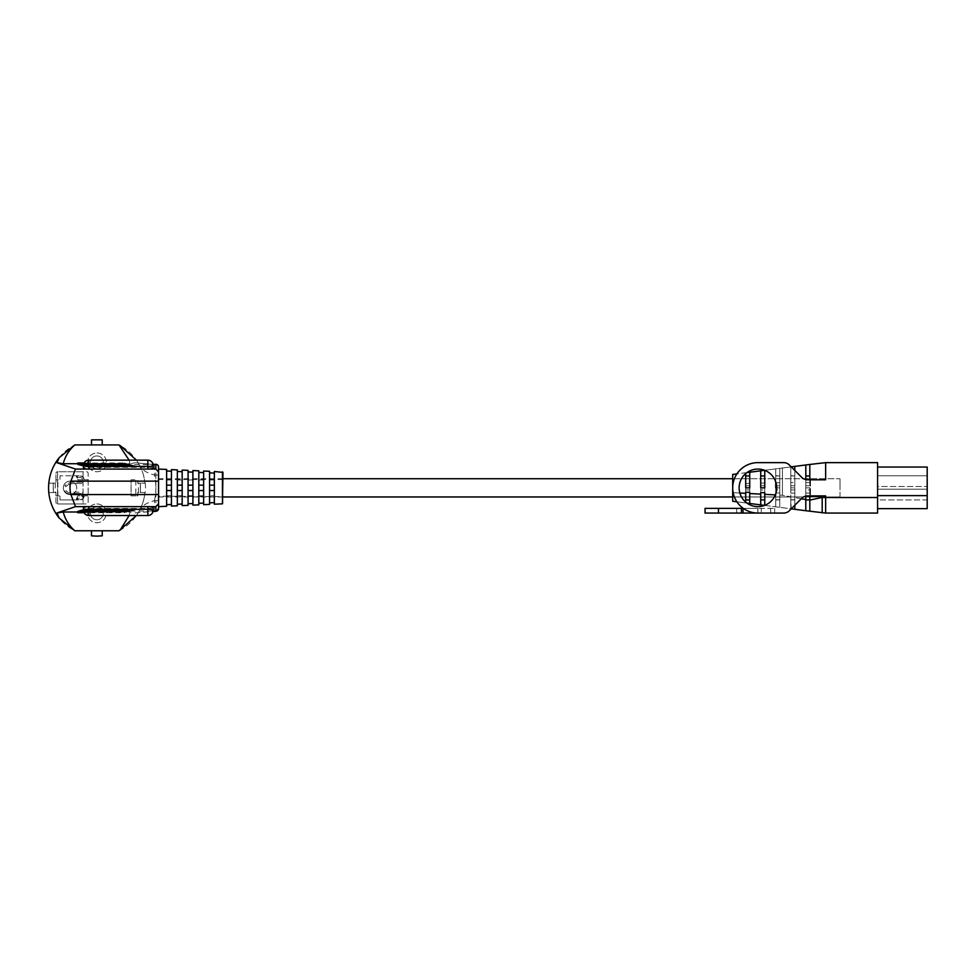 <?xml version="1.0" encoding="UTF-8"?>
<svg xmlns="http://www.w3.org/2000/svg" width="976" height="976" viewBox="0 0 976 976"><rect width="100%" height="100%" fill="white"/><g stroke="black" fill="none" stroke-linecap="round" stroke-linejoin="round"><path stroke-width="0.73" stroke-dasharray="4.88 3.66" d="M96.868 455.926A6.442 6.442 0 0 1 103.297 462.368A6.442 6.442 0 0 1 96.868 468.797A6.442 6.442 0 0 0 103.297 462.368A6.442 6.442 0 0 0 96.868 455.926A6.442 6.442 0 0 0 90.426 462.368A6.442 6.442 0 0 0 96.868 468.797A6.442 6.442 0 0 1 90.426 462.368A6.442 6.442 0 0 1 96.868 455.926A6.442 6.442 0 0 1 103.297 462.368A6.442 6.442 0 0 1 96.868 468.797M97.002 452.974A9.394 9.394 0 0 1 106.384 462.368A9.394 9.394 0 0 1 97.002 471.75A9.394 9.394 0 0 1 87.608 462.368A9.394 9.394 0 0 1 97.002 452.974A9.394 9.394 0 0 1 106.384 462.368A9.394 9.394 0 0 1 97.002 471.75A9.394 9.394 0 0 1 87.608 462.368A9.394 9.394 0 0 1 97.002 452.974M96.868 506.898A6.442 6.442 0 0 1 103.297 513.339A6.442 6.442 0 0 1 96.868 519.781A6.442 6.442 0 0 0 103.297 513.339A6.442 6.442 0 0 0 96.868 506.898A6.442 6.442 0 0 0 90.426 513.339A6.442 6.442 0 0 0 96.868 519.781A6.442 6.442 0 0 1 90.426 513.339A6.442 6.442 0 0 1 96.868 506.898A6.442 6.442 0 0 1 103.297 513.339A6.442 6.442 0 0 1 96.868 519.781M96.868 503.945A9.394 9.394 0 0 1 106.25 513.339A9.394 9.394 0 0 1 96.868 522.733A9.394 9.394 0 0 1 87.474 513.339A9.394 9.394 0 0 1 96.868 503.945A9.394 9.394 0 0 1 106.25 513.339A9.394 9.394 0 0 1 96.868 522.733A9.394 9.394 0 0 1 87.474 513.339A9.394 9.394 0 0 1 96.868 503.945M222.955 496.699L222.955 478.996L222.418 496.162L222.418 479.533L158.563 479.533L158.563 496.162L222.955 496.699L222.955 478.996M70.028 494.564A6.71 6.71 0 0 1 63.33 487.854A6.71 6.71 0 0 1 70.028 481.144A6.71 6.71 0 0 0 63.33 487.854A6.71 6.71 0 0 0 75.189 492.148A6.71 6.71 0 0 0 70.028 481.144A6.71 6.71 0 0 1 76.738 487.854A6.71 6.71 0 0 1 70.028 494.564M209.547 490.538L209.547 495.723L214.366 495.723L214.366 490.538L209.547 490.538L214.366 490.538L214.366 502.603L209.547 502.823L209.547 485.17L214.366 485.17L214.366 479.972L209.547 479.972L209.547 485.17L209.547 472.884L214.366 473.092L214.366 485.17L209.547 485.17L209.547 490.538L214.366 490.538L214.366 485.17L214.366 490.538M198.811 485.17L203.642 485.17L203.642 479.972L198.811 479.972L198.811 485.17L198.811 472.421L203.642 472.628L203.642 485.17L198.811 485.17L198.811 495.723L203.642 495.723L203.642 490.538L198.811 490.538L203.642 490.538L203.642 503.079L198.811 503.287L198.811 485.17L203.642 485.17L203.642 490.538L203.642 485.17M188.075 485.17L192.906 485.17L192.906 479.972L188.075 479.972L188.075 485.17L188.075 471.945L192.906 472.152L192.906 485.17L188.075 485.17L188.075 495.723L192.906 495.723L192.906 490.538L188.075 490.538L192.906 490.538L192.906 503.543L188.075 503.75L188.075 485.17L192.906 485.17L192.906 490.538L192.906 485.17M177.351 485.17L182.17 485.17L182.17 479.972L177.351 479.972L177.351 485.17L177.351 471.481L182.17 471.689L182.17 485.17L177.351 485.17L177.351 495.723L182.17 495.723L182.17 490.538L177.351 490.538L182.17 490.538L182.17 504.006L177.351 504.226L177.351 485.17L182.17 485.17L182.17 490.538L182.17 485.17M166.615 485.17L171.447 485.17L171.447 479.972L166.615 479.972L166.615 495.723L171.447 495.723L171.447 490.538L166.615 490.538L171.447 490.538L171.447 504.482L166.615 504.69L166.615 471.005L171.447 471.225L171.447 485.17L166.615 485.17L171.447 485.17L171.447 490.538L171.447 485.17M214.366 504.189L214.366 471.506M209.547 471.298L209.547 504.409M203.642 504.665L203.642 471.042M198.811 470.822L198.811 504.873M192.906 505.129L192.906 470.566M188.075 470.359L188.075 505.336M182.17 505.605L182.17 470.103M177.351 469.895L177.351 505.812M171.447 506.068L171.447 469.627M158.563 505.885L158.563 469.81M91.5 535.848A48.288 48.288 0 0 0 102.224 535.848L102.224 530.773L91.5 530.773L91.5 535.848M166.615 469.419L166.615 506.276M158.563 506.629L158.563 469.066M77.409 476.044L76.494 476.044L76.494 477.386L76.494 476.044L80.093 475.776A4.026 4.026 0 0 1 83.045 477.069L83.045 477.484A3.758 3.758 0 0 1 83.851 479.802L82.509 479.802A2.416 2.416 0 0 1 80.093 482.217L73.383 482.217A12.017 12.017 0 0 0 64.88 485.743L65.831 486.695L64.88 485.743A12.017 12.017 0 0 1 73.383 482.217L80.093 482.217A2.416 2.416 0 0 0 82.509 479.802A2.416 2.416 0 0 0 80.093 477.386L76.494 477.386L77.409 477.386L77.409 479.131L77.409 475.776L59.975 475.776L80.093 475.776A4.026 4.026 0 0 1 84.119 479.802L83.851 479.802A3.758 3.758 0 0 0 80.093 476.044A3.758 3.758 0 0 1 83.045 477.484L83.045 493.575A3.758 3.758 0 0 0 80.093 492.148L73.383 492.148A5.6 5.6 0 0 0 71.59 492.441A4.843 4.843 0 0 1 65.831 490.269L64.672 490.94L65.831 490.269A4.843 4.843 0 0 0 71.59 492.441A5.6 5.6 0 0 1 73.383 492.148L80.093 492.148A3.758 3.758 0 0 1 83.045 493.575L83.045 498.224A3.758 3.758 0 0 0 83.851 495.893L84.119 495.893A4.026 4.026 0 0 1 80.093 499.919L76.494 499.651L77.409 496.564A0.671 0.671 0 0 1 78.08 495.893L83.851 495.893A3.758 3.758 0 0 1 80.093 499.651A3.758 3.758 0 0 0 83.045 498.224L83.045 503.945L57.56 503.945L57.56 471.75L83.045 471.75L83.045 477.069A4.026 4.026 0 0 1 84.119 479.802L78.08 479.802A0.671 0.671 0 0 1 77.409 479.131A0.671 0.671 0 0 0 78.08 479.802L82.509 479.802A2.416 2.416 0 0 0 80.093 477.386L77.409 477.386L77.409 476.044M102.224 530.773L118.987 530.773A48.288 48.288 0 0 0 144.924 492.551L140.459 492.551L140.459 483.157L137.775 483.157L144.924 483.157A48.288 48.288 0 0 0 118.987 444.922L74.737 444.922A48.288 48.288 0 0 0 48.8 483.157L55.949 483.157L53.265 483.157L53.265 492.551L55.949 492.551L55.949 502.335A1.61 1.61 0 0 0 57.56 503.945A1.61 1.61 0 0 1 55.949 502.335L55.949 495.893L59.304 495.893A0.671 0.671 0 0 1 59.975 496.564L59.975 499.919L77.409 499.919L77.409 496.564A0.671 0.671 0 0 1 78.08 495.893L84.119 495.893A4.026 4.026 0 0 1 80.093 499.919L59.975 499.919L59.975 496.564A0.671 0.671 0 0 0 59.304 495.893L55.949 495.893L55.949 492.551L48.8 492.551A48.288 48.288 0 0 0 74.737 530.773L91.5 530.773M80.093 493.49A2.416 2.416 0 0 1 82.509 495.893A2.416 2.416 0 0 1 80.093 498.309L76.494 498.309L76.494 499.651L80.093 499.651L77.409 499.651L77.409 498.309L80.093 498.309A2.416 2.416 0 0 0 82.509 495.893A2.416 2.416 0 0 0 80.093 493.49L73.383 493.49A4.258 4.258 0 0 0 72.017 493.71A6.185 6.185 0 0 1 64.672 490.94A6.185 6.185 0 0 0 72.017 493.71A4.258 4.258 0 0 1 73.383 493.49L80.093 493.49M83.045 471.75L83.045 503.945L57.56 503.945L57.56 471.75L86.535 471.75A1.61 1.61 0 0 1 88.145 473.36L88.145 479.802L84.119 479.802L88.145 479.802L88.145 502.335A1.61 1.61 0 0 1 86.535 503.945L57.56 503.945L86.535 503.945A1.61 1.61 0 0 0 88.145 502.335L88.145 495.893L84.119 495.893L88.145 495.893L88.145 473.36A1.61 1.61 0 0 0 86.535 471.75L57.56 471.75A1.61 1.61 0 0 0 55.949 473.36A1.61 1.61 0 0 1 57.56 471.75L83.045 471.75M80.093 483.559A3.758 3.758 0 0 0 83.045 482.12A3.758 3.758 0 0 1 80.093 483.559L73.383 483.559A10.675 10.675 0 0 0 65.831 486.695A10.675 10.675 0 0 1 73.383 483.559L80.093 483.559M55.949 479.802L55.949 473.36L55.949 483.157L55.949 479.802L59.304 479.802L55.949 479.802M59.975 479.131L59.975 475.776L59.975 479.131A0.671 0.671 0 0 1 59.304 479.802A0.671 0.671 0 0 0 59.975 479.131M91.5 444.922L91.5 439.859A48.288 48.288 0 0 1 102.224 439.859L102.224 444.922M154.476 511.387L154.476 500.651C147.193 502.652 142.459 505.434 140.276 508.996A48.288 48.288 0 0 0 144.924 492.551L137.775 492.551L137.775 495.893L131.065 495.893L131.065 479.802L137.775 479.802L137.775 483.157L137.775 479.802L135.823 479.802L135.823 495.893L137.775 495.893L137.775 492.551L140.459 492.551L140.459 483.157L144.924 483.157A48.288 48.288 0 0 0 140.276 466.711C142.459 470.273 147.193 473.043 154.476 475.044L154.476 464.308M136.433 460.16L138.36 463.161A48.288 48.288 0 0 0 138.25 462.966M138.36 463.161L140.276 466.711A48.288 48.288 0 0 1 144.924 483.157M171.447 471.225L171.447 479.972L166.615 479.972L166.615 471.005M166.615 504.69L166.615 495.723L171.447 495.723L171.447 504.482M182.17 471.689L182.17 479.972L177.351 479.972L177.351 471.481M177.351 504.226L177.351 495.723L182.17 495.723L182.17 504.006M192.906 472.152L192.906 479.972L188.075 479.972L188.075 471.945M188.075 503.75L188.075 495.723L192.906 495.723L192.906 503.543M203.642 472.628L203.642 479.972L198.811 479.972L198.811 472.421M198.811 503.287L198.811 495.723L203.642 495.723L203.642 503.079M214.366 473.092L214.366 479.972L209.547 479.972L209.547 472.884M209.547 502.823L209.547 495.723L214.366 495.723L214.366 502.603M203.642 490.538L198.811 490.538M192.906 490.538L188.075 490.538M182.17 490.538L177.351 490.538M171.447 490.538L166.615 490.538M158.563 481.144L158.563 494.564M88.182 508.557L134.42 508.557M86.498 509.008L132.736 509.008M84.814 509.46L131.052 509.46M83.448 509.899L130.052 510.106L82.448 510.106M82.326 510.35L128.368 510.558L80.764 510.558M80.642 510.802L126.685 511.009L79.08 511.009M78.958 511.253L124.318 511.522L77.275 511.387M78.958 464.454L124.318 464.454L79.019 463.929M77.275 463.795L124.318 463.649L77.275 464.32M124.318 464.186L125.123 464.32L124.318 464.454M79.08 464.698L126.002 464.637L79.764 464.637M126.002 464.637L126.807 464.771L126.002 464.905L126.002 463.429L126.807 464.234L126.002 464.369L80.703 464.369M80.642 464.905L126.002 464.905M80.764 465.149L127.685 465.076L81.447 465.076M127.685 465.076L128.49 465.21L127.685 465.345L127.685 463.881L128.49 464.686L127.685 464.82L82.399 464.82M82.326 465.345L127.685 465.345M82.448 465.589L129.369 465.528L83.131 465.528M129.369 465.528L130.174 465.662L129.369 465.796L129.369 464.332L130.174 465.137L129.369 465.271L83.46 465.271M83.448 465.796L129.369 465.796M131.052 465.979L84.814 465.979M84.814 466.247L131.052 466.247M132.736 466.43L86.498 466.43M86.498 466.699L132.736 466.699M88.182 467.138L134.42 467.138L134.42 465.674L135.225 466.479L88.182 466.613L87.376 466.479L88.182 465.674L88.182 467.138L87.376 467.004L88.182 466.345L134.42 466.345L88.182 466.87M134.42 467.138L135.225 467.004L134.42 466.87M153.208 468.175A5.368 0.891 -0 0 0 147.84 467.272L88.816 467.272A5.368 0.891 -0 0 0 83.448 468.175M77.287 463.71L130.076 463.71L129.125 460.16M153.098 464.454L135.188 462.795L130.076 463.71M138.36 512.546L138.25 512.742A48.288 48.288 0 0 0 138.36 512.546L140.276 508.996A48.288 48.288 0 0 0 144.924 492.551M129.125 515.535L130.076 511.997L135.188 512.912L153.098 511.241M77.287 511.997L130.076 511.997M138.25 512.742L136.433 515.535M48.8 483.157A48.288 48.288 0 0 0 48.8 492.551L53.265 492.551L53.265 483.157L48.8 483.157M153.208 507.532A5.368 0.891 -0 0 1 147.84 508.423L88.816 508.423A5.368 0.891 -0 0 1 83.448 507.532M145.265 483.157A48.629 48.629 0 0 1 145.265 492.551M135.188 462.795L153.061 464.308M135.188 512.912L153.061 511.4M214.366 485.17L209.547 485.17M222.955 503.311L222.955 472.396M158.563 496.162L158.563 479.533M135.823 495.893L131.065 495.893L131.065 479.802L135.823 479.802M739.137 487.854A18.776 18.776 0 0 0 757.913 506.629A18.776 18.776 0 0 0 776.689 487.854A18.776 18.776 0 0 0 757.913 469.066A18.776 18.776 0 0 0 739.137 487.854A18.776 18.776 0 0 0 757.913 506.629A18.776 18.776 0 0 0 776.689 487.854A18.776 18.776 0 0 0 757.913 469.066A18.776 18.776 0 0 0 739.137 487.854A18.776 18.776 0 0 0 757.913 506.629A18.776 18.776 0 0 0 776.689 487.854A18.776 18.776 0 0 0 757.913 469.066A18.776 18.776 0 0 0 739.137 487.854M877.57 497.516L877.57 462.636L825.635 462.636L825.635 479.802L807.506 479.802A8.052 8.052 0 0 1 801.821 477.447L789.364 464.991A8.052 8.052 0 0 0 783.667 462.636L757.913 462.636A25.217 25.217 0 0 0 732.695 487.854L732.695 496.967L732.695 487.854A25.217 25.217 0 0 0 757.913 513.071L783.667 513.071A8.052 8.052 0 0 0 789.364 510.716L801.821 498.26A8.052 8.052 0 0 1 807.506 495.893L825.635 495.893L810.483 495.893L825.635 495.893L825.635 497.516L877.57 497.516L877.57 513.071L825.635 513.071L809.824 511.241L809.824 500.102L822.195 497.431L822.195 512.851M825.635 462.636L782.447 467.992L791.231 466.857L801.821 477.447A8.052 8.052 0 0 0 807.506 479.802L810.483 479.802L810.483 495.893L810.483 479.802L807.506 479.802A8.052 8.052 0 0 1 801.821 477.447L789.364 464.991A8.052 8.052 0 0 0 783.667 462.636L757.913 462.636A25.217 25.217 0 0 0 732.695 487.854L732.695 478.728L732.695 487.854A25.217 25.217 0 0 0 757.913 513.071L736.721 513.071L770.662 513.071L761.243 513.071L761.243 508.374L774.688 508.374L757.913 508.374L757.913 513.071L757.913 508.374L774.688 508.374L757.815 508.374L761.243 508.374L761.243 513.071M840.007 487.854L840.007 478.728L840.007 487.854M719.812 513.071L721.13 513.071M743.261 508.374L705.062 508.374L705.062 513.071L757.913 513.071A25.217 25.217 0 0 1 732.695 487.854A25.217 25.217 0 0 1 757.913 462.636M774.688 513.071L774.688 508.374L774.688 513.071L770.662 513.071L783.667 513.071A8.052 8.052 0 0 0 789.364 510.716L801.821 498.26A8.052 8.052 0 0 1 807.506 495.893L810.483 495.893L807.506 495.893A8.052 8.052 0 0 0 801.821 498.26L789.364 510.716A8.052 8.052 0 0 1 783.667 513.071M705.733 513.071L710.43 513.071L705.733 513.071M715.798 513.071L710.43 513.071M825.635 513.071L825.635 497.516L822.195 497.431M805.798 496.089L805.798 489.952L809.824 489.952L809.824 495.893L809.824 487.854L809.824 500.102M801.32 498.748L794.806 497.553L805.798 499.566L805.798 510.729L805.798 499.736L809.824 499.736L809.824 479.802M775.749 481.985L775.749 468.858L775.749 475.776L779.775 475.776L779.775 468.346L775.749 468.858L775.749 475.959L779.775 475.959L779.775 468.346L775.749 468.858L775.749 485.755L779.775 485.755L779.775 468.346L782.447 467.992L782.447 495.296L779.775 495.149L779.775 507.361L779.775 495.149L782.447 495.296L790.78 496.821L790.78 508.777L790.78 496.821L782.447 495.296L782.447 467.992L779.775 468.346L779.775 487.854L775.749 487.854L775.749 506.837L775.749 494.942L764.757 494.344L764.757 487.854L760.731 487.854L760.731 504.897L749.727 503.47L749.727 487.854L745.701 487.854L745.701 502.945L736.917 501.81M746.969 503.116L745.701 502.945L745.701 502.128M739.857 493.014L733.159 492.66M809.824 499.736L809.824 511.241L764.757 505.409L764.757 494.344M775.749 493.71L775.31 494.917M764.757 505.336L760.731 504.897L760.731 487.854L764.757 487.854L764.611 505.397M791.231 508.838L790.78 499.736L794.806 499.736L794.806 509.301L794.806 497.553L794.806 505.275M745.701 493.331L732.695 492.636L732.695 501.261L745.701 502.945L745.701 487.854L749.727 487.854L749.727 503.47L745.701 502.945L745.701 489.952L749.727 489.952L749.727 492.331M790.78 489.952L794.806 489.952L794.806 497.553L794.806 487.854L790.78 487.854L790.78 508.777L764.757 505.409L764.757 492.673M760.731 494.137L749.727 493.539M877.57 467.053L927.2 467.053L927.2 495.625L877.57 495.625L877.57 467.053L877.57 508.642L927.2 508.642L927.2 495.625M877.57 508.642L877.57 495.625M927.2 489.196L927.2 475.776L927.2 489.196L927.2 475.776L927.2 489.196L877.57 489.196L877.57 475.776L927.2 475.776L877.57 475.776L877.57 489.196L927.2 489.196L877.57 489.196L877.57 475.776L927.2 475.776L877.57 475.776L877.57 489.196L927.2 489.196M927.2 499.919L927.2 486.512L927.2 499.919L877.57 499.919L877.57 486.512L927.2 486.512L877.57 486.512L877.57 499.919L927.2 499.919M760.731 470.81L760.731 475.776L764.757 475.776L764.757 470.286L764.757 487.854L760.731 487.854L760.731 470.81L760.731 485.755L764.757 485.755L764.757 470.286L775.749 468.858L732.695 474.434L732.695 492.636M746.969 472.591L736.917 473.885M745.701 473.58L745.701 485.755L745.701 475.776L749.727 475.776L749.727 483.364L745.701 483.462M775.749 492.929L775.749 489.952L779.775 489.952L779.775 493.014L775.993 492.929M779.775 493.014L779.775 487.854L776.689 487.854M764.757 483.022L760.731 483.12M779.775 482.681L775.749 482.778M794.806 470.432L794.806 487.854L790.78 487.854L790.78 466.918L790.78 485.755L790.78 475.776L794.806 475.776L794.806 466.394L794.806 482.62L790.78 482.62M805.798 499.736L805.798 487.854L809.543 487.854L805.798 487.854L805.798 464.979L805.798 485.755L805.798 475.776L809.824 475.776L809.824 464.454M809.543 482.62L805.798 482.62M805.798 479.619L805.798 499.566M794.806 493.075L790.78 493.075M809.543 493.075L805.798 493.075M805.798 487.854L809.824 487.854L805.798 487.854M790.78 499.736L790.78 487.854L794.806 487.854L794.806 499.736M760.731 499.736L764.757 499.736M775.749 475.959L775.749 487.854L779.775 487.854L779.775 507.361L779.775 499.919L775.749 499.919L775.749 487.854L779.775 487.854L779.775 475.959M775.749 499.736L779.775 499.736M745.701 499.736L749.727 499.736M809.824 499.919L809.824 511.241M805.798 510.729L805.798 489.952M809.824 489.952L809.824 493.112M790.78 499.919L794.806 499.919L794.806 509.301M794.806 489.952L794.806 499.919M760.731 492.587L760.731 489.952L764.757 489.952M760.731 504.897L760.731 489.952M775.749 489.952L775.749 499.919M779.775 489.952L779.775 499.919M745.701 492.233L745.701 489.952M749.727 489.952L749.727 503.47M790.78 475.776L790.78 466.918L790.78 475.959L794.806 475.959L794.806 466.394M790.78 475.959L790.78 487.854L794.806 487.854L794.806 475.959M745.701 475.776L745.701 487.854L749.727 487.854L749.727 472.238M805.798 464.979L805.798 475.776M805.798 485.755L809.824 485.755L809.824 482.583M809.824 485.755L809.824 475.776M790.78 485.755L794.806 485.755L794.806 482.62M794.806 485.755L794.806 475.776M760.731 485.755L760.731 475.776M764.757 485.755L764.757 475.776M775.749 485.755L775.749 475.776M779.775 485.755L779.775 475.776M745.701 485.755L749.727 485.755L749.727 483.364M749.727 485.755L749.727 475.776M789.364 464.991A8.052 8.052 0 0 0 783.667 462.636M757.913 508.374L757.913 513.071L757.913 508.374M757.815 508.374L736.721 508.374L757.815 508.374L757.815 513.071L757.815 508.374M726.803 513.156L725.058 513.071L726.803 513.156M719.593 513.156L723.253 513.156L719.593 513.156M721.13 513.156L728.34 513.156M705.733 513.156L710.43 513.156M840.007 496.967L840.007 478.728L732.695 478.728L840.007 478.728L840.007 496.967L732.695 496.967L840.007 496.967M222.955 478.728L158.563 478.728L158.563 496.967L158.563 478.728M222.955 496.967L158.563 496.967M222.443 471.859L222.443 503.836M124.318 463.795L125.123 463.795A0.805 0.805 0 0 0 124.318 462.99L124.318 463.795M132.736 466.162L132.736 465.223L133.541 466.028L132.736 466.162M86.498 466.162L86.498 465.223L85.693 466.028L86.498 466.162M131.052 465.723L131.052 464.783L131.858 465.589L131.052 465.723M84.814 465.723L84.814 464.783L84.009 465.589L84.814 465.723M155.879 464.308L155.879 475.044L158.563 475.044M53.375 492.551L53.375 483.157M55.315 483.157L55.315 492.551M138.409 492.551L138.409 483.157M140.361 483.157L140.361 492.551M88.182 508.825L134.42 509.362L134.42 510.021L134.42 509.082L135.225 509.216L134.42 508.825M132.736 509.277L86.498 509.277M131.052 509.728L84.814 509.728M83.46 510.436L129.369 509.899M129.369 510.167L83.131 510.167M82.399 510.875L127.685 510.35M127.685 510.619L81.447 510.619M80.703 511.326L126.002 510.802M126.002 511.07L79.764 511.07M79.019 511.778L124.318 511.253M124.318 511.522L78.08 511.522M154.476 475.044L155.879 475.044L155.879 487.854A59.024 59.024 0 0 0 154.476 475.044M154.476 500.651A59.024 59.024 0 0 0 155.879 487.854L155.879 500.651L154.476 500.651M158.563 500.651L155.879 500.651L155.879 511.387M83.448 465.528A5.368 0.891 180 0 1 88.816 464.637L147.84 464.637L147.84 467.272M147.84 460.16L147.84 464.637A5.368 0.891 180 0 1 153.208 465.528M88.816 460.16L88.816 467.272M153.208 510.167A5.368 0.891 -0 0 1 147.84 511.07L147.84 508.423M147.84 515.535L147.84 511.07L88.816 511.07L88.816 508.423M88.816 515.535L88.816 511.07A5.368 0.891 -0 0 1 83.448 510.167M78.08 462.99L78.08 464.186M78.08 512.717L77.275 511.912M80.776 464.613L81.447 463.893M79.093 464.161L79.764 463.441M84.095 462.99L124.318 462.99L125.123 464.32M82.46 465.064L83.131 464.344M135.225 508.691L135.225 509.216A0.805 0.805 0 0 1 134.42 510.021L88.182 510.021A0.805 0.805 0 0 1 87.376 509.216L88.182 509.082L88.182 510.021L87.376 508.691M125.123 511.387L125.123 511.912A0.805 0.805 0 0 1 124.318 512.717L124.318 511.778L125.123 511.912L124.318 512.717L84.095 512.717M79.764 512.254L79.093 511.534M126.807 510.936L126.807 511.461A0.805 0.805 0 0 1 126.002 512.266L126.002 511.326L126.807 511.461L126.002 512.266L83.875 512.266M81.447 511.814L80.776 511.095M128.49 510.485L128.49 511.009A0.805 0.805 0 0 1 127.685 511.814L127.685 510.875L128.49 511.009L127.685 511.814L83.704 511.814M83.131 511.363L82.46 510.643M130.174 510.033L130.174 510.57A0.805 0.805 0 0 1 129.369 511.375L129.369 510.436L130.174 510.57L129.369 511.375L83.582 511.375M84.131 510.045L84.814 510.924L84.131 510.045M131.858 509.594L131.858 510.119A0.805 0.805 0 0 1 131.052 510.924L131.052 509.984L131.858 510.119L131.052 510.924L84.814 510.924A0.805 0.805 0 0 1 84.009 510.119L84.009 509.594M133.541 509.143L133.541 509.667A0.805 0.805 0 0 1 132.736 510.472L132.736 509.533L133.541 509.667L132.736 510.472L86.498 510.472L85.693 509.667L86.498 509.533L86.498 510.46A0.805 0.805 0 0 1 85.693 509.667L85.693 509.143M135.225 467.004L135.225 466.479A0.805 0.805 0 0 0 134.42 465.674L88.182 465.686A0.805 0.805 0 0 0 87.376 466.479L87.376 467.004M57.901 495.893L57.901 479.802M770.662 508.374L770.662 513.071L770.662 508.374M743.029 508.374L743.029 513.071M741.418 508.374L741.418 513.071M718.47 508.374L718.47 513.071M133.541 466.565L133.541 466.028A0.805 0.805 0 0 0 132.736 465.223L86.498 465.223A0.805 0.805 0 0 0 85.693 466.028L85.693 466.565M131.858 466.113L131.858 465.589A0.805 0.805 0 0 0 131.052 464.783L84.814 464.783A0.805 0.805 0 0 0 84.009 465.589L84.009 466.113M130.174 465.662L130.174 465.137A0.805 0.805 0 0 0 129.369 464.332L83.582 464.332M128.49 465.21L128.49 464.686A0.805 0.805 0 0 0 127.685 463.881L83.704 463.881M126.807 464.771L126.807 464.234A0.805 0.805 0 0 0 126.002 463.429L83.875 463.429M736.721 508.374L736.721 513.071"/><path stroke-width="1.46" d="M222.443 503.836L222.955 472.396L214.366 471.506L214.366 504.189L222.443 503.836L222.443 471.859M209.547 504.409L203.642 504.665L203.642 471.042L209.547 471.298L209.547 504.409M198.811 504.873L192.906 505.129L192.906 470.566L198.811 470.822L198.811 504.873M188.075 505.336L182.17 505.605L182.17 470.103L188.075 470.359L188.075 505.336M177.351 505.812L171.447 506.068L171.447 469.627L177.351 469.895L177.351 505.812M57.023 462.746L59.133 457.72L74.847 444.922C69.076 449.912 65.209 456.17 63.233 463.71L57.023 462.746L75.506 469.066L88.816 469.066L88.816 460.16L147.84 460.16L147.84 466.43L88.816 466.43A5.368 0.891 180 0 1 83.448 465.528L83.448 468.175A5.368 0.891 -0 0 0 88.816 469.066L147.84 469.066A5.368 0.891 -0 0 0 153.208 468.175L153.208 465.528A5.368 0.891 180 0 1 147.84 466.43L147.84 469.066L155.879 469.066L155.879 464.308A2.684 2.684 0 0 1 158.563 466.992L158.563 469.102L158.563 466.992M91.5 530.773L91.5 535.848L96.868 536.141L102.224 535.848L102.224 530.773M158.563 469.81L158.563 481.144L158.563 469.102L166.615 469.419L166.615 506.276L158.563 506.629L158.563 508.703L158.563 494.564L158.563 505.885M129.125 460.16L118.987 444.922L74.847 444.922M120.097 445.507L136.433 460.16M198.811 485.17L203.642 485.17M198.811 490.538L203.642 490.538M188.075 485.17L192.906 485.17M188.075 490.538L192.906 490.538M177.351 485.17L182.17 485.17M177.351 490.538L182.17 490.538M166.615 485.17L171.447 485.17M166.615 490.538L171.447 490.538M75.506 469.066L70.882 481.144L158.563 481.144L158.563 494.564L70.882 494.564L75.506 506.629L155.879 506.629L158.563 503.665M82.448 510.106L83.448 509.899M80.764 510.558L82.326 510.35M79.08 511.009L80.642 510.802M78.08 511.253L77.275 511.912L78.958 511.253M79.019 463.929L77.275 463.795L78.958 464.454M80.703 464.369L79.08 464.698M79.764 464.905L80.642 464.905M82.399 464.82L80.764 465.149M81.447 465.345L82.326 465.345M83.46 465.271L82.448 465.589M63.233 463.71L77.287 463.71M153.061 464.308L154.476 464.308L153.098 464.454M102.224 444.922L102.224 439.859L91.5 439.859L91.5 444.922M136.433 515.535L118.987 530.773L74.737 530.773L59.133 517.988L57.023 512.949L75.506 506.629M120.097 530.188L129.125 515.535M57.023 512.949L63.233 511.997L77.287 511.997M63.233 511.997C65.209 519.525 69.076 525.783 74.847 530.773M59.133 457.72A48.288 48.288 0 0 0 59.133 517.988M70.882 481.144A26.828 26.828 0 0 0 70.882 494.564M158.563 472.042L155.879 469.066M147.84 506.629A5.368 0.891 -0 0 1 153.208 507.532L153.208 510.167A5.368 0.891 -0 0 0 147.84 509.277L147.84 506.629M147.84 515.535L88.816 515.535L88.816 509.277A5.368 0.891 -0 0 0 83.448 510.167L83.448 507.532A5.368 0.891 -0 0 1 88.816 506.629L88.816 509.277L147.84 509.277L147.84 515.535A5.368 5.368 0 0 0 153.208 510.167M153.098 511.241L154.476 511.387L153.061 511.4M209.547 490.538L214.366 490.538M209.547 485.17L214.366 485.17M214.366 502.603L209.547 502.823M209.547 472.884L214.366 473.092M203.642 503.079L198.811 503.287M198.811 472.421L203.642 472.628M192.906 503.543L188.075 503.75M188.075 471.945L192.906 472.152M182.17 504.006L177.351 504.226M177.351 471.481L182.17 471.689M171.447 504.482L166.615 504.69M166.615 471.005L171.447 471.225M739.137 487.854A18.776 18.776 0 0 0 757.913 506.629A18.776 18.776 0 0 0 776.689 487.854A18.776 18.776 0 0 0 757.913 469.066A18.776 18.776 0 0 0 739.137 487.854M825.635 479.802L807.506 479.802A8.052 8.052 0 0 1 801.821 477.447L789.364 464.991A8.052 8.052 0 0 0 783.667 462.636L757.913 462.636A25.217 25.217 0 0 0 732.695 487.854A25.217 25.217 0 0 0 757.913 513.071L783.667 513.071A8.052 8.052 0 0 0 789.364 510.716L801.821 498.26A8.052 8.052 0 0 1 807.506 495.893L825.635 495.893L825.635 497.516L877.57 497.516L877.57 462.636L825.635 462.636L825.635 479.802M761.243 513.071L705.062 513.071L705.062 508.374L718.47 508.374L718.47 513.071M774.688 513.071L783.667 513.071M736.917 501.81L732.695 501.261L732.695 474.434L736.917 473.885M745.701 502.128L745.701 493.331L739.857 493.014M775.749 494.942L764.757 494.344L764.757 505.336M764.611 505.397L760.731 504.897L760.731 494.137L749.727 493.539L749.727 503.47L746.969 503.116M760.731 504.897L749.727 503.47M822.195 512.851L822.195 497.431L825.635 497.516L825.635 513.071L805.798 510.729L805.798 499.566L801.32 498.748M794.806 505.275L794.806 509.301L791.231 508.838M805.798 510.729L794.806 509.301M877.57 467.053L927.2 467.053L927.2 508.642L877.57 508.642M877.57 495.625L927.2 495.625M825.635 513.071L877.57 513.071L877.57 497.516M764.611 470.31L746.969 472.591M809.824 479.802L809.824 464.454L791.231 466.857L789.364 464.991M809.824 464.454L825.635 462.636M749.727 472.238L749.727 487.854L745.701 487.854L745.701 473.58M745.701 493.331L745.701 492.233L749.727 492.331L749.727 493.539M760.731 494.137L760.731 492.587L764.757 492.673L764.757 494.344M775.749 493.71L775.993 492.929M776.689 487.854L775.749 487.854L775.749 481.985M764.757 470.359L764.757 487.854L760.731 487.854L760.731 470.81M822.195 497.431L809.824 500.102L809.824 511.241M809.824 500.102L809.824 495.893L809.824 499.919L805.798 499.919M805.798 499.566L805.798 496.089M805.798 479.619L805.798 464.979M794.806 466.394L794.806 470.432M760.731 499.919L764.757 499.919M745.701 499.919L749.727 499.919M805.798 475.959L809.824 475.959M760.731 475.959L764.757 475.959M745.701 475.959L749.727 475.959M783.667 462.636L757.913 462.636M743.261 508.374L718.47 508.374M719.593 513.071L728.34 513.071M715.798 513.071L705.733 513.071M732.695 478.728L222.955 478.728M732.695 496.967L222.955 496.967M78.08 464.454L78.08 462.99A0.805 0.805 0 0 0 77.275 463.795M82.326 465.662L83.582 464.332M80.642 465.21L81.447 463.881L83.704 463.881M78.958 464.771L79.764 463.429L83.875 463.429M81.447 510.35L82.399 510.875M79.764 510.802L80.703 511.326M77.275 511.912A0.805 0.805 0 0 0 78.08 512.717L78.08 511.778L79.019 511.778M158.563 467.114A2.684 2.647 -0 0 0 155.879 464.466L154.476 464.466M154.476 511.241L155.879 511.241L155.879 506.629M154.476 511.387L155.879 511.241A2.684 2.647 -0 0 0 158.563 508.594M81.447 463.881A0.805 0.805 0 0 0 80.642 464.686L80.776 464.613M79.764 463.429A0.805 0.805 0 0 0 78.958 464.234L79.093 464.161M83.131 464.332A0.805 0.805 0 0 0 82.326 465.137L82.46 465.064M79.08 511.387L79.764 512.254A0.805 0.805 0 0 1 78.958 511.461L79.08 511.387M80.764 510.948L81.447 511.814A0.805 0.805 0 0 1 80.642 511.009L80.764 510.948M80.776 511.095L80.642 510.485M82.448 510.497L83.131 511.363A0.805 0.805 0 0 1 82.326 510.57L82.448 510.497M82.46 510.643L82.326 510.033M741.418 508.374L741.418 513.071M743.029 508.374L743.029 513.071M155.879 464.308L154.476 464.308M155.879 511.387L158.563 508.703M83.448 510.167A5.368 5.368 0 0 0 88.816 515.535M153.208 465.528A5.368 5.368 0 0 0 147.84 460.16M88.816 460.16A5.368 5.368 0 0 0 83.448 465.528M83.875 512.266L79.764 512.266M83.704 511.814L81.447 511.814M84.095 512.717L78.08 512.717M78.08 462.99L84.095 462.99"/></g></svg>
